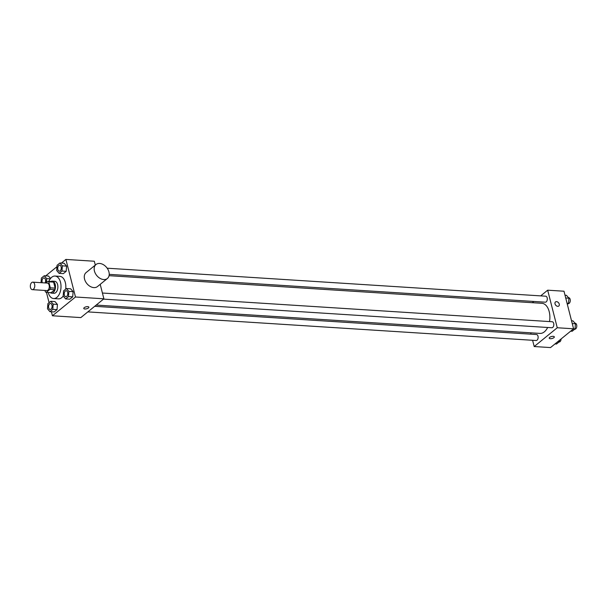 <?xml version="1.0" encoding="UTF-8"?>
<svg xmlns="http://www.w3.org/2000/svg" width="607" height="607" viewBox="0 0 607 607"><rect width="100%" height="100%" fill="white"/><g stroke="black" fill="none" stroke-linecap="round" stroke-linejoin="round"><path stroke-width="0.91" d="M34.622 284.228A3.756 2.223 93.7 0 1 32.33 289.653A3.756 2.223 93.7 0 1 30.35 285.76A3.756 2.223 93.7 0 1 32.808 282.156A3.756 2.223 93.7 0 1 34.622 284.228M32.808 282.156L47.316 283.082A3.756 2.223 93.7 0 1 49.129 285.153A3.756 2.223 93.7 0 1 46.838 290.578L32.33 289.653M55.146 288.128A5.622 3.323 93.7 0 1 54.782 289.66L51.094 292.665L46.253 292.354L49.941 289.349A5.622 3.323 93.7 0 0 50.313 287.824L55.146 288.128L53.613 282.118A5.622 3.323 93.7 0 0 52.726 281.61L47.892 281.299L45.821 282.983M45.017 290.457L45.373 291.846A5.622 3.323 93.7 0 0 46.253 292.354M50.313 287.824L48.78 281.807A5.622 3.323 93.7 0 0 47.892 281.299M54.782 289.66L49.941 289.349M53.613 282.118L48.78 281.807M50.222 292.612A6.009 3.551 -86.3 0 0 51.527 293.135A6.009 3.551 -86.3 0 0 53.279 292.506A6.009 3.551 -86.3 0 0 55.442 285.867A6.009 3.551 -86.3 0 0 52.293 281.14A6.009 3.551 -86.3 0 0 50.935 281.496M52.293 281.14L54.713 281.291A6.009 3.551 93.7 0 1 57.619 284.607A6.009 3.551 93.7 0 1 55.692 292.657A6.009 3.551 93.7 0 1 53.947 293.287L51.527 293.135M48.901 281.367A11.267 6.662 93.7 0 1 55.047 276.048A11.267 6.662 93.7 0 1 60.503 282.263A11.267 6.662 93.7 0 1 53.613 298.538A11.267 6.662 93.7 0 1 48.196 292.483M55.047 276.048L59.881 276.36A11.267 6.662 93.7 0 1 65.336 282.566A11.267 6.662 93.7 0 1 65.708 289.114M63.204 296.072A11.267 6.662 93.7 0 1 58.447 298.841L53.613 298.538M49.949 311.679L54.182 311.945L57.035 309.623L57.43 304.441L54.979 301.573L50.753 301.3L47.9 303.629L47.498 308.811L49.949 311.679L52.801 309.358L53.204 304.168L50.753 301.3M48.469 276.026L50.556 278.461L48.469 276.026L44.235 275.753L41.382 278.074L41.033 282.68M46.458 292.369L49.084 302.665M51.405 311.77L52.422 315.777L75.48 296.998L65.905 259.424L61.413 263.074M56.952 266.708L45.737 275.851M65.624 298.91L69.858 299.175L72.711 296.853L73.113 291.663L70.662 288.803L66.429 288.53L63.576 290.852L63.174 296.041L65.624 298.91L68.477 296.58L68.879 291.398L66.429 288.53M59.114 273.355L63.348 273.628L66.201 271.306L66.595 266.116L64.145 263.248L59.918 262.983L57.066 265.305L56.663 270.494L59.114 273.355L61.967 271.033L62.369 265.843L59.918 262.983M52.422 315.777L80.837 317.59L103.888 298.811L75.48 296.998M87.757 306.641A2.625 1.017 -14.3 0 1 88.865 307.165A2.625 1.017 -14.3 0 1 86.573 308.804A2.625 1.017 -14.3 0 1 83.774 308.462A2.625 1.017 -14.3 0 1 85.01 307.195A2.625 1.017 -14.3 0 1 87.757 306.641M103.888 298.811L100.201 284.342M95.299 265.092L94.313 261.238L65.905 259.424M107.386 278.499L97.499 286.542A9.014 6.374 -129.2 0 1 86.869 283.583A9.014 6.374 -129.2 0 1 86.118 272.566L95.997 264.523A9.014 6.374 -129.2 0 1 103.334 264.644A9.014 6.374 -129.2 0 1 108.941 271.974A9.014 6.374 -129.2 0 1 107.386 278.499A9.014 6.374 -129.2 0 1 96.748 275.532A9.014 6.374 -129.2 0 1 95.997 264.523M88.865 307.165A2.625 1.017 -14.3 0 1 86.566 308.796A2.625 1.017 -14.3 0 1 83.774 308.462M109.063 275.677L541.899 303.31A15.084 8.915 93.7 0 1 549.206 311.626A15.084 8.915 93.7 0 1 549.525 321.573M547.666 327.477A15.084 8.915 93.7 0 1 539.98 333.41L96.194 305.078M109.23 274.356L545.329 302.195A3.005 1.775 -86.3 0 0 547.294 299.312A3.005 1.775 -86.3 0 0 545.708 296.201L107.181 268.203M94.684 306.307L536.542 334.518A3.005 1.775 93.7 0 1 537.999 336.179A3.005 1.775 93.7 0 1 536.163 340.519L87.833 311.892M102.416 293.029L552.226 321.748A3.005 1.775 93.7 0 1 553.683 323.41A3.005 1.775 93.7 0 1 551.839 327.75L103.509 299.122M532.605 340.292L534.198 346.536L557.256 327.757L547.673 290.184L540.685 295.875M533.826 301.459L532.316 302.696M530.7 332.818L531.049 334.169M557.256 327.757L573.577 328.797L550.519 347.576L534.198 346.536M553.212 336.354A2.625 1.017 -14.3 0 1 554.32 336.885A2.625 1.017 -14.3 0 1 552.021 338.516A2.625 1.017 -14.3 0 1 549.221 338.182A2.625 1.017 -14.3 0 1 550.466 336.915A2.625 1.017 -14.3 0 1 553.212 336.354M573.577 328.797L563.994 291.223L547.673 290.184M555.481 301.952A2.625 1.859 -129.2 0 1 557.621 301.983A2.625 1.859 -129.2 0 1 559.259 304.122A2.625 1.859 -129.2 0 1 558.804 306.027A2.625 1.859 -129.2 0 1 555.701 305.162A2.625 1.859 -129.2 0 1 555.481 301.945A2.625 1.859 -129.2 0 1 557.621 301.983A2.625 1.859 -129.2 0 1 559.259 304.122A2.625 1.859 -129.2 0 1 558.804 306.027M554.32 336.877A2.625 1.017 -14.3 0 1 552.021 338.516A2.625 1.017 -14.3 0 1 549.221 338.182M567.34 304.335L568.524 303.371L568.926 298.189L566.475 295.321L565.018 295.23M568.524 303.371L567.075 303.28M568.926 298.189L565.724 297.984M568.471 297.65L568.683 297.665A3.005 1.775 93.7 0 1 570.14 299.319A3.005 1.775 93.7 0 1 568.296 303.659L568.182 303.652M570.686 331.149L572.189 331.247L575.034 328.926L575.436 323.736L572.985 320.875L571.528 320.777M575.034 328.926L573.539 328.827M575.436 323.736L572.234 323.531M574.981 323.205L575.193 323.212A3.005 1.775 93.7 0 1 576.65 324.874A3.005 1.775 93.7 0 1 574.814 329.214L574.692 329.206M555.003 343.926L556.505 344.017L559.358 341.695L559.464 340.292M559.358 341.695L557.856 341.597M561.103 338.956A3.005 1.775 93.7 0 1 559.13 341.984L559.017 341.976M59.683 265.168L59.706 265.168A3.005 1.775 93.7 0 1 59.706 265.168A3.005 1.775 93.7 0 1 61.163 266.83A3.005 1.775 93.7 0 1 59.327 271.17A3.005 1.775 93.7 0 1 59.311 271.17A3.005 1.775 93.7 0 1 57.726 268.051A3.005 1.775 93.7 0 1 59.683 265.168A3.005 1.775 93.7 0 1 61.14 266.83A3.005 1.775 93.7 0 1 59.304 271.17L59.327 271.17M63.348 273.628L66.201 271.306L61.967 271.033M66.201 271.306L66.595 266.116L62.369 265.843M66.595 266.116L64.145 263.248M46.39 282.528L46.686 278.613L44.235 275.753M45.487 279.599A3.005 1.775 93.7 0 1 45.085 282.938A3.005 1.775 93.7 0 0 45.464 279.599A3.005 1.775 93.7 0 0 44.008 277.938A3.005 1.775 93.7 0 1 44.03 277.945A3.005 1.775 93.7 0 1 45.487 279.599M50.267 278.848L46.686 278.613M42.331 282.763A3.005 1.775 93.7 0 1 42.293 279.561A3.005 1.775 93.7 0 1 44.008 277.938L44.03 277.945M67.673 292.377A3.005 1.775 93.7 0 1 65.837 296.717A3.005 1.775 93.7 0 1 65.829 296.717A3.005 1.775 93.7 0 1 64.236 293.606A3.005 1.775 93.7 0 1 66.201 290.723A3.005 1.775 93.7 0 1 66.216 290.723A3.005 1.775 93.7 0 1 67.673 292.377M69.858 299.175L72.711 296.853L68.477 296.58M72.711 296.853L73.113 291.663L68.879 291.398M73.113 291.663L70.662 288.803M66.216 290.723L66.201 290.723A3.005 1.775 93.7 0 1 67.658 292.377A3.005 1.775 93.7 0 1 65.814 296.717L65.814 296.717M51.997 305.146A3.005 1.775 93.7 0 1 50.161 309.487A3.005 1.775 93.7 0 1 50.146 309.487A3.005 1.775 93.7 0 1 48.56 306.376A3.005 1.775 93.7 0 1 50.525 303.492A3.005 1.775 93.7 0 1 50.54 303.492A3.005 1.775 93.7 0 1 51.997 305.146M54.182 311.945L57.035 309.623L52.801 309.358M57.035 309.623L57.43 304.441L53.204 304.168M57.43 304.441L54.979 301.573M50.54 303.492L50.525 303.492A3.005 1.775 93.7 0 1 51.974 305.146A3.005 1.775 93.7 0 1 50.138 309.487L50.138 309.487"/></g></svg>
